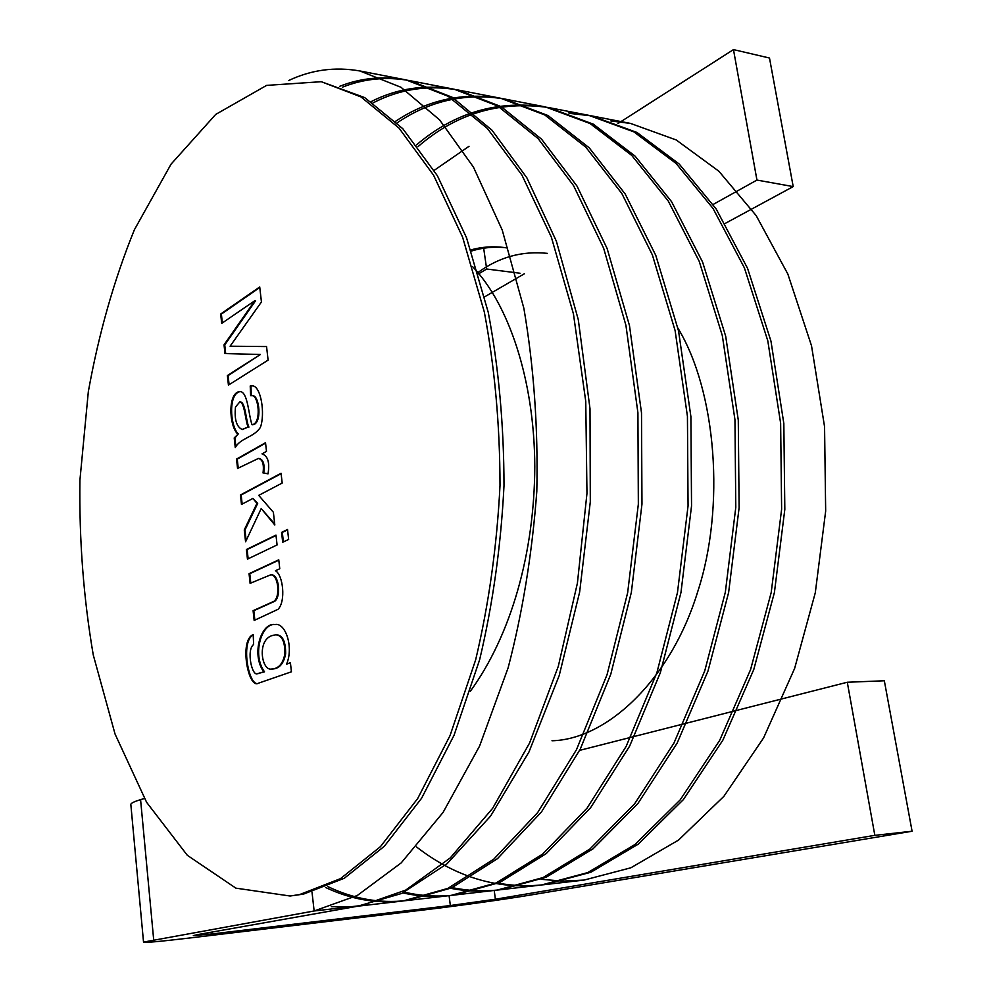 <?xml version="1.0" encoding="UTF-8"?>
<svg xmlns="http://www.w3.org/2000/svg" width="992" height="992" viewBox="0 0 992 992"><rect width="100%" height="100%" fill="white"/><g stroke="black" fill="none" stroke-linecap="round" stroke-linejoin="round"><path stroke-width="1.49" d="M483.674 248.223L486.663 269.018L478.504 273.904M469.03 146.295L434.161 170.364M288.511 80.6C311.29 69.787 335.098 66.588 359.91 70.978L401.004 87.284L439.58 119.858L473.432 167.09L502.25 230.119L523.875 308.326C533.882 366.904 538.197 427.912 536.808 491.375C532.146 553.697 522.586 612.51 508.127 667.814L479.595 746.046L443.052 812.46L401.214 862.879L357.256 895.516L314.142 910.978L143.53 942.09C143.964 942.958 159.253 941.594 189.398 938.023L425.246 909.776C457.659 905.919 506.168 899.136 530.298 895.069L912.082 831.234L884.331 680.772L847.292 682.248L874.832 835.338L912.082 831.234M339.834 86.242C361.175 77.909 383.284 75.814 406.174 79.943L448.086 96.249L487.407 128.489L521.928 175.063L551.329 237.063L573.438 313.869L585.751 401.351L586.966 493.384L577.406 583.16L558.298 666.339L529.542 743.082L492.627 808.319L450.269 857.919L405.691 890.109L361.869 905.473L314.142 910.978L312.009 892.106M144.41 798.51L140.604 799.626C134.54 801.462 131.279 803.012 130.82 804.289L143.53 942.09M471.299 251.088C483.079 247.417 495.169 246.376 507.557 247.963M472.527 266.6C508.053 303.403 534.502 378.671 534.787 466.773C534.39 552.817 511.264 634.917 470.32 691.3M569.805 113.398L591.753 115.915L636.963 132.469L679.222 164.04L716.162 208.965L747.546 268.286L770.97 341.161L783.829 423.485L784.821 509.392L774.405 592.534L753.771 669.538L722.833 740.243L683.327 799.676L638.203 844.155L590.897 872.228L544.496 884.653C529.046 886.439 513.62 885.943 498.207 883.153M417.967 146.68C456.146 113.584 499.708 100.552 548.663 107.558L593.303 124.161L635.066 156.091L671.572 201.674L702.572 262L725.685 336.201L738.284 420.112L739.114 507.73L728.624 592.534L707.99 671.063L677.152 743.12L637.844 803.619L593.03 848.817L546.133 877.263L500.204 889.762C484.158 891.622 468.15 890.915 452.178 887.642M397.11 122.884C429.71 100.713 465.347 92.715 503.998 98.902L548.006 115.531L589.198 147.796L625.22 194.048L655.799 255.403L678.553 330.993L690.891 416.566L691.536 505.957L680.971 592.497L660.374 672.613L629.66 746.083L590.612 807.699L546.158 853.653L499.732 882.496L454.324 895.057C437.646 896.991 421.017 896.024 404.463 892.168M373.029 102.895C399.714 89.106 427.936 84.779 457.709 89.925L501.01 106.566L541.558 139.19L577.034 186.124L607.129 248.546L629.474 325.562L641.502 412.858L641.973 504.097L631.334 592.46L610.774 674.238L580.246 749.171L541.483 811.94L497.476 858.675L451.571 887.914L406.77 900.538C379.824 903.576 353.499 898.926 327.819 886.575M342.5 87.147C364.101 78.616 386.508 76.434 409.708 80.625L452.203 97.266L492.007 130.212L526.851 177.804L556.388 241.267L578.299 319.709L590.004 408.741L590.302 501.865L579.638 592.1L559.203 675.577L528.934 752.048L490.594 816.069L447.119 863.685L401.847 893.408L357.74 906.204L403.161 900.959M349.097 906.936L331.328 906.663M677.908 328.092C716.571 391.803 725.226 507.445 697.86 591.232C670.741 680.239 606.571 739.499 551.998 740.764M478.07 272.44C499.088 257.102 522.176 250.74 547.324 253.357M470.89 249.897C481.827 246.847 493.012 246.066 504.444 247.541M568.342 112.877L588.727 115.32L633.888 131.886L676.122 163.482L713.025 208.444L744.384 267.84L767.796 340.789L780.63 423.224L781.622 509.243L771.206 592.509L750.572 669.612L719.646 740.416L680.152 799.924L635.054 844.465L587.772 872.576L541.409 885C496.856 889.576 455.229 876.878 416.504 846.932M416.553 144.857C454.311 112.654 497.277 100.018 545.439 106.938L590.029 123.504L631.755 155.422L668.236 201.004L699.224 261.367L722.325 335.631L734.948 419.641L735.791 507.358L725.326 592.298L704.729 670.939L673.928 743.12L634.669 803.731L589.893 849.04L543.033 877.56L497.141 890.109C481.616 891.932 466.116 891.337 450.641 888.324M395.523 121.322C427.688 99.845 462.756 92.157 500.7 98.258L544.67 114.886L585.826 147.176L621.823 193.477L652.376 254.919L675.118 330.621L687.431 416.33L688.064 505.87L677.474 592.559L656.865 672.812L626.15 746.381L587.103 808.071L542.674 854.075L496.26 882.905L450.889 895.454C434.831 897.301 418.835 896.458 402.876 892.924M371.12 101.618C397.395 88.325 425.134 84.208 454.336 89.28L497.6 105.933L538.123 138.595L573.55 185.616L603.62 248.161L625.927 325.339L637.918 412.808L638.34 504.221L627.651 592.732L607.067 674.647L576.488 749.679L537.714 812.498L493.706 859.233L447.826 888.41L403.062 900.972C376.638 903.91 350.821 899.409 325.612 887.493M610.824 120.962L630.515 123.417L676.197 139.959L718.878 171.232L756.164 215.586L787.846 274.052L811.518 345.774L824.563 426.709L825.666 511.103L815.288 592.77L794.629 668.422L763.592 737.899L723.887 796.328L678.503 840.112L630.862 867.789L584.065 880.078L562.638 881.119L541.186 879.309M361.869 905.473L198.301 934.501M874.832 835.338L495.392 899.223L450.343 905.535L212.201 933.931L193.328 935.592L198.313 934.501M130.882 804.958L130.82 804.289M847.292 682.248L579.626 750.374M756.946 180.073L733.472 49.6L769.494 58.032L793.203 186.595L756.946 180.073L713.124 204.464M725.189 223.423L793.203 186.595M524.346 273.78L484.642 296.806M617.942 123.541L733.472 49.6M275.454 570.735C283.191 575.038 285.944 601.512 278.045 609.299L254.163 620.446L253.096 610.688L273.966 601.288C280.786 596.39 278.058 573.748 270.506 574.889L250.108 583.358L249.054 573.686L278.764 559.835L279.769 568.751L275.454 570.735M250.802 583.036L249.773 573.698L249.054 573.686M249.773 573.698L278.802 560.17M248.149 558.794L247.132 549.531L276.012 535.482M277.078 544.943L247.454 559.128L246.413 549.518L275.974 535.122L277.078 544.943M247.132 549.531L246.413 549.518M283.402 541.917L282.311 532.406L287.556 529.864M288.647 539.412L282.695 542.264L281.579 532.394L287.519 529.505L288.647 539.412M282.311 532.406L281.579 532.394M242.16 504.085L241.168 494.996L281.12 473.668M246.152 540.553L244.999 529.976L257.684 503.403L252.898 498.443L241.478 504.444L240.448 494.971L281.071 473.271L282.187 483.042L258.714 495.38L273.383 512.269L274.821 525.004L261.218 508.536L245.57 541.806L244.268 529.951L256.953 503.378L252.898 498.443M274.71 523.999L261.218 508.536M257.684 503.403L256.953 503.378M244.999 529.976L244.268 529.951M241.168 494.996L240.448 494.971M238.229 468.063L237.249 459.135L265.558 443.139M268.038 473.742L263.773 473.01C264.864 464.33 263.314 459.494 259.123 458.49L258.726 458.478M263.041 472.973C264.132 464.293 262.582 459.457 258.391 458.453L237.547 468.447L236.53 459.098L265.521 442.717L266.501 451.372L262.012 453.877C267.865 455.824 269.874 462.47 268.026 473.841L263.773 473.01M237.547 433.876C228.867 425.345 227.726 392.224 239.903 391.592C247.926 391.294 248.62 415.859 252.055 424.725C261.789 423.584 258.614 394.742 251.881 395.696L250.629 395.721L250.22 385.987L252.427 385.826C261.02 386.173 265.335 413.751 260.412 427.341C253.902 437.509 240.572 437.77 235.265 447.59L234.211 437.931L238.266 433.913C229.76 425.456 228.346 393.142 240.262 391.629M251.881 395.696L252.613 395.746C259.346 394.791 262.52 423.621 252.786 424.774L252.055 424.725M235.873 446.536L234.93 437.968L234.211 437.931M234.93 437.968L238.266 433.913M235.488 407.067C234.273 419.294 236.48 426.771 242.11 429.462L248.211 427.031C245.458 422.443 244.85 402.454 239.804 401.884L235.488 407.067M242.482 429.462L248.211 427.031M251.348 395.684L250.939 386.049L250.22 385.987M250.939 386.049L252.786 385.863M261.442 301.965L230.094 346.208L266.55 346.53L268.1 360.121L228.433 385.107L227.391 375.546L260.4 354.479L224.986 353.574L224.031 344.844L254.882 300.663L221.687 323.38L220.67 314.018L259.718 286.961L261.442 301.965M266.55 346.58L230.094 346.208M222.344 322.933L221.377 314.092L220.67 314.018M221.377 314.092L259.78 287.494M321.284 81.704L364.696 97.6L402.802 128.712L437.41 175.758L466.525 237.72L488.275 312.43C498.678 367.548 503.924 425.308 503.998 485.708C500.935 546.17 492.813 604.19 479.632 659.754L454.026 735.308L421.588 798.262L384.326 846.275L344.323 878.255L303.502 894.114L290.098 896.012L235.885 888.15L187.327 855.315L146.618 802.317L115.047 734.03L93.26 654.943C83.551 598.3 79.112 540.057 79.918 480.215L88.325 391.691C98.716 333.833 114.055 279.88 134.354 229.822L171.058 164.151L215.698 114.427L266.625 85.386L321.284 81.704L360.927 96.906L398.97 128.042L433.529 175.138L462.607 237.187L484.319 311.996C494.71 367.189 499.931 425.047 500.005 485.534C496.942 546.096 488.82 604.202 475.652 659.854L450.07 735.518L417.669 798.56L380.457 846.647L340.492 878.652L299.733 894.524L290.098 896.012M291.437 671.795L258.428 683.203C248.223 689.514 238.948 639.865 253.208 634.669L253.617 644.515C246.078 649.934 252.104 677.3 257.709 673.568L263.785 671.844C250.827 654.249 261.305 622.083 274.958 624.563C285.336 622.12 293.93 647.02 286.589 664.107L290.396 662.656L291.437 671.795M271.932 635.636C256.655 640.572 261.739 671.2 271.572 669.042C278.541 668.782 282.98 663.722 284.89 653.864C285.014 641.663 281.976 635.289 275.788 634.756L271.932 635.636M271.944 669.03L272.304 669.03C279.285 668.757 283.724 663.698 285.634 653.84C285.746 641.65 282.72 635.289 276.52 634.756L276.148 634.768M258.8 683.19C249.004 688.634 240.089 641.402 253.22 634.967M286.589 664.107L290.42 662.904M258.094 673.531L264.517 671.82C251.708 654.497 261.789 622.542 275.33 624.563M254.857 620.136L253.828 610.688L274.71 601.288C281.53 596.39 278.802 573.748 271.238 574.889L270.866 574.901M253.828 610.688L253.096 610.688M237.249 459.135L236.53 459.098M248.942 427.081C246.19 422.48 245.57 402.504 240.535 401.934L240.163 401.946M229.102 384.685L228.11 375.608L227.391 375.546M228.11 375.608L260.4 354.479M225.705 353.598L224.75 344.906L224.031 344.844M224.75 344.906L255.601 300.737L254.882 300.663M264.517 671.82L263.785 671.844M140.579 799.639L153.686 939.796M486.663 269.018L520.068 273.246M212.015 932.071L212.201 933.931M449.066 895.565L450.343 905.535M494.202 890.332L495.392 899.223M406.608 900.562L450.827 895.454M454.15 895.069L496.794 890.146M500.03 889.774L541.21 885.025M544.323 884.666L584.102 880.078M359.885 70.965L406.187 79.943M409.684 80.625L454.311 89.268M457.684 89.925L500.712 98.27M503.961 98.89L545.488 106.938M548.638 107.558L588.74 115.32M591.765 115.915L630.515 123.417M258.391 458.453L259.123 458.49M242.11 429.462L242.829 429.511M270.506 574.889L271.238 574.889M239.804 401.884L240.535 401.934M257.709 673.568L258.441 673.543M272.304 669.03L271.572 669.042M276.52 634.756L275.788 634.756"/></g></svg>
